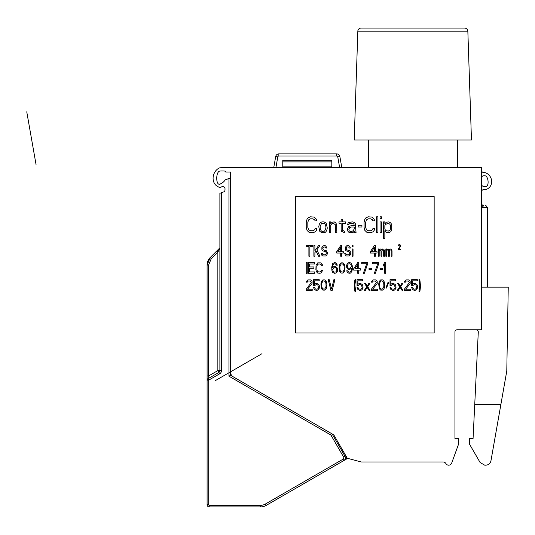 <?xml version="1.0" encoding="UTF-8"?>
<svg xmlns="http://www.w3.org/2000/svg" width="535" height="535" viewBox="0 0 535 535"><rect width="100%" height="100%" fill="white"/><g stroke="black" fill="none" stroke-linecap="round" stroke-linejoin="round"><path stroke-width="0.8" d="M273.719 167.749L275.699 156.534A3.197 3.197 0 0 1 278.842 153.893L336.709 153.893A3.197 3.197 0 0 1 339.859 156.534L341.838 167.749M275.886 167.749L277.792 156.902L275.699 156.534A3.197 3.197 0 0 1 278.842 153.893L278.394 153.926M230.545 177.928L225.302 179.84A11.73 11.73 0 0 1 219.885 184.154C215.819 185.739 215.558 171.655 219.885 171.06A11.73 11.73 0 0 1 221.483 170.946L223.897 170.946A2.133 2.133 0 0 1 225.75 172.016L230.545 172.016L230.545 375.262L333.773 434.861L347.275 458.248L361.199 461.979L443.14 461.979A3.197 3.197 0 0 1 445.909 463.577A3.197 3.197 0 0 0 451.687 463.076L458.676 443.856L458.676 438.526L454.944 438.526L454.944 331.921A2.133 2.133 0 0 1 457.077 329.787L481.6 329.787L481.6 167.749L221.483 167.749A14.926 14.926 0 0 0 219.444 167.89C211.539 171.661 210.242 184.669 219.925 187.471L221.958 186.735A2.133 2.133 0 0 1 225.001 188.668L225.001 189.945A2.133 2.133 0 0 1 223.597 191.945L219.885 193.296L219.885 370.608L219.885 247.852L219.885 370.608L219.885 247.852L216.856 250.882M230.545 372.186A5.33 5.33 0 0 0 233.207 376.8M347.549 458.321A5.33 5.33 0 0 1 346.74 458.896L343.804 460.588A3.197 3.197 0 0 0 344.981 456.221L332.516 434.627A3.197 3.197 0 0 0 331.346 433.457A3.197 3.197 0 0 1 332.516 434.627L344.981 456.221A3.197 3.197 0 0 1 343.804 460.588L266.062 505.475A10.66 10.66 0 0 1 260.732 506.906L209.218 506.906A2.133 2.133 0 0 1 207.092 504.772L207.092 380.151L208.69 380.151L219.617 373.838A3.732 3.732 0 0 0 221.483 370.608L221.483 192.714M295.574 196.532L295.574 332.991L434.159 332.991L434.159 196.532L295.574 196.532M316.626 228.699L315.028 228.699L314.761 229.716L312.895 230.739L310.494 230.739L308.628 229.716L307.832 227.335L307.832 222.232L308.628 219.852L310.494 218.828L312.895 218.828L314.761 219.852L315.028 220.875L316.626 220.875L316.359 219.169L314.226 217.13L310.494 216.789L308.1 217.812L307.03 219.169L306.234 222.232L306.234 227.335L307.03 230.398L309.163 232.437L312.895 232.778L315.296 231.762L316.359 230.398L316.626 228.699M321.956 232.778L324.09 232.778L325.688 232.096L326.751 230.398L327.286 228.017L326.223 223.255L324.09 221.891L321.956 221.891L320.358 222.573L319.295 224.272L318.76 226.653L319.823 231.421L321.956 232.778M322.491 231.421L321.421 231.08L320.358 229.375L320.09 226.653L321.421 223.597L323.555 223.255L324.625 223.597L325.688 225.295L325.955 228.017L324.625 231.08L322.491 231.421M330.75 232.778L330.75 224.954L332.081 223.597L333.151 223.255L335.284 224.613L335.552 232.778L336.883 232.778L336.615 224.613L335.813 222.914L334.214 221.891L332.081 222.232L330.75 223.597L330.75 221.891L329.42 221.891L329.42 232.778L330.75 232.778M344.874 231.421L342.748 230.398L342.48 223.255L345.409 223.255L345.409 221.891L342.48 221.891L342.48 219.169L341.143 219.169L341.143 221.891L339.016 221.891L339.016 223.255L341.143 223.255L341.143 230.057L341.678 231.421L344.874 232.778L344.874 231.421M356.069 232.778L355.273 223.597L353.936 222.232L352.338 221.891L348.338 222.573L347.543 224.613L348.873 224.613L349.141 223.931L350.739 223.255L352.338 223.255L353.936 223.931L354.203 225.636L351.274 225.636L348.606 226.653L347.543 228.699L347.81 231.08L348.606 232.096L350.204 232.778L353.14 232.437L354.203 231.08L354.738 232.778L356.069 232.778M354.203 226.994L354.203 229.04L353.14 230.739L351.809 231.421L350.204 231.421L349.141 230.739L348.873 229.375L349.676 227.676L351.274 226.994L354.203 226.994M361.934 226.994L361.934 225.295L358.203 225.295L358.203 226.994L361.934 226.994M374.46 228.699L372.862 228.699L372.594 229.716L370.728 230.739L368.327 230.739L366.462 229.716L365.666 227.335L365.666 222.232L366.462 219.852L368.327 218.828L370.728 218.828L372.594 219.852L372.862 220.875L374.46 220.875L374.192 219.169L372.059 217.13L368.327 216.789L365.933 217.812L364.863 219.169L364.067 222.232L364.067 227.335L364.863 230.398L366.997 232.437L370.728 232.778L373.129 231.762L374.192 230.398L374.46 228.699M377.924 232.778L377.924 216.789L376.593 216.789L376.593 232.778L377.924 232.778M381.388 232.778L381.388 221.891L380.057 221.891L380.057 232.778L381.388 232.778M381.388 218.487L381.388 216.789L380.057 216.789L380.057 218.487L381.388 218.487M384.852 238.222L384.852 230.739L386.19 232.437L388.851 232.778L390.717 231.762L391.781 230.057L391.781 224.613L390.717 222.914L388.851 221.891L386.19 222.232L384.852 223.931L384.852 221.891L383.521 221.891L383.521 238.222L384.852 238.222M385.387 230.057L384.852 229.04L384.852 225.636L385.387 224.613L387.253 223.597L388.851 223.597L389.915 224.272L390.717 226.318L390.182 230.057L388.316 231.08L386.19 230.739L385.387 230.057M312.56 245.572L306.234 245.572L306.234 246.709L308.896 246.709L308.896 256.232L309.899 256.232L309.899 246.709L312.56 246.709L312.56 245.572M314.894 256.232L314.894 252.607L316.058 251.015L318.559 256.232L319.89 256.232L316.894 249.885L319.89 245.572L318.559 245.572L314.894 250.788L314.894 245.572L313.898 245.572L313.898 256.232L314.894 256.232M325.889 248.066L326.885 248.066L326.718 247.384L325.554 245.799L324.725 245.572L323.22 245.799L321.889 247.163L321.889 249.885L322.558 250.788L325.554 251.697L326.39 252.828L326.056 254.192L324.885 254.874L322.893 254.647L322.224 253.282L321.221 253.282L321.889 255.329L322.725 256.004L325.721 256.004L327.052 254.647L327.387 252.607L326.39 250.788L323.387 249.885L322.725 248.748L322.893 247.611L323.889 246.936L325.387 247.163L325.889 248.066M340.715 245.572L336.716 251.697L336.716 253.055L340.715 253.055L340.715 256.232L341.711 256.232L341.711 253.055L343.376 253.055L343.376 251.697L341.711 251.697L341.711 245.572L340.715 245.572M337.879 251.697L340.715 247.384L340.715 251.697L337.879 251.697M349.375 248.066L350.371 248.066L350.204 247.384L349.041 245.799L348.211 245.572L346.707 245.799L345.376 247.163L345.376 249.885L346.045 250.788L349.041 251.697L349.877 252.828L349.542 254.192L348.372 254.874L346.379 254.647L345.71 253.282L344.707 253.282L345.376 255.329L346.212 256.004L349.208 256.004L350.539 254.647L350.873 252.607L349.877 250.788L346.874 249.885L346.212 248.748L346.379 247.611L347.375 246.936L348.873 247.163L349.375 248.066M353.04 256.232L353.04 248.976L352.204 248.976L352.204 256.232L353.04 256.232M353.04 246.709L353.04 245.572L352.204 245.572L352.204 246.709L353.04 246.709M374.36 245.572L370.36 251.697L370.36 253.055L374.36 253.055L374.36 256.232L375.363 256.232L375.363 253.055L377.028 253.055L377.028 251.697L375.363 251.697L375.363 245.572L374.36 245.572M371.531 251.697L374.36 247.384L374.36 251.697L371.531 251.697M379.188 256.232L379.188 250.561L380.024 249.885L381.02 250.788L381.02 256.232L381.856 256.232L381.856 250.788L382.525 249.885L383.689 250.788L383.689 256.232L384.518 256.232L384.518 250.788L383.856 249.203L382.685 248.976L381.689 249.885L380.693 248.976L379.188 249.658L379.188 248.976L378.359 248.976L378.359 256.232L379.188 256.232M386.685 256.232L386.685 250.561L387.521 249.885L388.517 250.788L388.517 256.232L389.353 256.232L389.353 250.788L390.015 249.885L390.851 250.106L391.185 250.788L391.185 256.232L392.015 256.232L392.015 250.788L391.353 249.203L390.182 248.976L389.186 249.885L388.183 248.976L386.685 249.658L386.685 248.976L385.855 248.976L385.855 256.232L386.685 256.232M398.234 249.27L398.234 249.838L400.635 249.838L400.635 249.27L398.769 249.27L400.568 246.434L400.033 244.622L398.903 244.622L398.368 245.297L398.635 245.752L398.963 245.184L399.899 245.184L400.233 245.98L398.234 249.27M307.23 273.291L307.23 262.632L306.234 262.632L306.234 273.291L307.23 273.291M314.56 271.927L309.564 271.927L309.564 268.302L313.898 268.302L313.898 266.938L309.564 266.938L309.564 263.989L314.56 263.989L314.56 262.632L308.561 262.632L308.561 273.291L314.56 273.291L314.56 271.927M322.391 270.57L321.388 270.57L321.221 271.245L320.057 271.927L318.559 271.927L317.395 271.245L316.894 269.66L316.894 266.256L317.395 264.671L318.559 263.989L320.057 263.989L321.221 264.671L321.388 265.353L322.391 265.353L322.224 264.216L320.893 262.859L317.723 262.859L316.058 265.126L315.891 269.66L316.392 271.7L317.723 273.064L320.057 273.291L321.555 272.609L322.391 270.57M337.384 268.075L335.218 266.483L333.552 266.711L332.549 267.62L332.884 265.126L333.72 263.989L335.218 263.762L336.548 265.126L337.384 265.126L335.88 262.859L334.382 262.632L332.716 263.534L331.72 267.166L331.887 270.342L332.716 272.382L334.382 273.291L336.047 273.064L336.883 272.382L337.712 270.342L337.384 268.075M336.716 268.751L336.716 270.797L335.88 271.927L334.214 272.154L333.218 271.472L332.716 269.433L333.72 267.848L335.385 267.62L336.716 268.751M339.05 266.938L339.712 271.7L341.049 273.064L343.042 273.064L344.38 271.7L344.874 270.115L345.042 266.938L344.38 264.216L343.042 262.859L341.049 262.859L339.712 264.216L339.05 266.938M339.879 267.166L340.046 265.801L341.21 263.989L342.046 263.762L343.376 264.444L344.045 265.801L344.212 268.751L344.045 270.115L342.882 271.927L342.046 272.154L340.715 271.472L340.046 270.115L339.879 267.166M346.707 270.797L347.375 272.382L349.041 273.291L350.539 273.064L351.876 271.472L352.371 268.751L352.204 265.581L351.375 263.534L350.539 262.859L348.873 262.632L347.208 263.534L346.379 266.483L347.208 268.523L348.044 269.205L349.709 269.433L351.542 268.302L351.207 270.797L349.877 272.154L348.873 272.154L347.543 270.797L346.707 270.797M351.375 266.256L350.371 268.075L348.706 268.302L347.71 267.62L347.208 265.801L348.211 263.989L349.877 263.762L350.873 264.444L351.375 266.256M357.701 262.632L353.709 268.751L353.709 270.115L357.701 270.115L357.701 273.291L358.704 273.291L358.704 270.115L360.369 270.115L360.369 268.751L358.704 268.751L358.704 262.632L357.701 262.632M354.872 268.751L357.701 264.444L357.701 268.751L354.872 268.751M367.699 263.762L367.699 262.632L361.7 262.632L361.7 263.762L366.696 263.762L363.365 273.291L364.368 273.291L367.699 263.762M371.364 269.433L371.364 268.302L369.03 268.302L369.03 269.433L371.364 269.433M378.693 263.762L378.693 262.632L372.694 262.632L372.694 263.762L377.69 263.762L374.36 273.291L375.363 273.291L378.693 263.762M382.358 269.433L382.358 268.302L380.024 268.302L380.024 269.433L382.358 269.433M385.688 273.291L385.688 262.632L384.685 262.632L383.689 264.216L383.689 266.029L384.685 264.444L384.685 273.291L385.688 273.291M306.234 289.214L306.234 290.344L312.226 290.344L312.226 289.214L307.565 289.214L312.065 283.543L312.065 281.276L310.728 279.912L307.899 279.912L306.568 281.276L306.401 282.179L307.23 282.179L308.066 281.049L310.394 281.049L311.23 282.634L306.234 289.214M314.727 285.583L316.058 284.673L317.723 284.901L318.726 287.168L318.225 288.532L317.061 289.214L315.396 288.987L314.56 287.623L313.563 287.623L314.393 289.442L316.058 290.344L317.89 290.117L318.726 289.442L319.555 287.395L319.228 285.356L318.726 284.446L317.061 283.543L315.229 283.771L314.393 284.446L314.393 280.822L319.228 280.822L319.228 279.685L313.563 279.685L313.563 285.583L314.727 285.583M320.893 283.998L321.555 288.76L322.893 290.117L324.885 290.117L326.223 288.76L326.718 287.168L326.885 283.998L326.223 281.276L324.885 279.912L322.893 279.912L321.555 281.276L320.893 283.998M321.722 284.225L321.889 282.861L323.053 281.049L323.889 280.822L325.22 281.504L325.889 282.861L326.056 285.81L325.889 287.168L324.725 288.987L323.889 289.214L322.558 288.532L321.889 287.168L321.722 284.225M332.215 290.344L334.883 279.685L333.88 279.685L331.553 288.987L329.219 279.685L328.222 279.685L330.884 290.344L332.215 290.344M354.872 284.901L355.701 279.685L355.039 279.685L354.705 280.822L354.203 284.901L354.705 290.572L355.039 291.709L355.701 291.709L354.872 284.901M358.203 285.583L359.533 284.673L361.199 284.901L362.202 287.168L361.7 288.532L360.536 289.214L358.871 288.987L358.035 287.623L357.039 287.623L357.868 289.442L359.533 290.344L361.366 290.117L362.202 289.442L363.031 287.395L362.703 285.356L362.202 284.446L360.536 283.543L358.704 283.771L357.868 284.446L357.868 280.822L362.703 280.822L362.703 279.685L357.039 279.685L357.039 285.583L358.203 285.583M365.365 283.089L364.368 283.089L366.696 286.72L364.368 290.344L365.365 290.344L367.197 287.395L369.03 290.344L370.026 290.344L367.699 286.72L370.026 283.089L369.03 283.089L367.197 286.038L365.365 283.089M371.364 289.214L371.364 290.344L377.356 290.344L377.356 289.214L372.694 289.214L377.195 283.543L377.195 281.276L375.858 279.912L373.029 279.912L371.698 281.276L371.531 282.179L372.36 282.179L373.196 281.049L375.523 281.049L376.359 282.634L371.364 289.214M378.693 283.998L379.355 288.76L380.693 290.117L382.685 290.117L384.023 288.76L384.518 287.168L384.685 283.998L384.023 281.276L382.685 279.912L380.693 279.912L379.355 281.276L378.693 283.998M379.522 284.225L379.689 282.861L380.853 281.049L381.689 280.822L383.02 281.504L383.689 282.861L383.856 285.81L383.689 287.168L382.525 288.987L381.689 289.214L380.358 288.532L379.689 287.168L379.522 284.225M388.684 282.406L388.183 281.952L386.023 287.623L386.517 288.077L388.684 282.406M391.185 285.583L392.516 284.673L394.181 284.901L395.184 287.168L394.683 288.532L393.513 289.214L391.847 288.987L391.018 287.623L390.015 287.623L390.851 289.442L392.516 290.344L394.348 290.117L395.184 289.442L396.014 287.395L395.679 285.356L395.184 284.446L393.513 283.543L391.687 283.771L390.851 284.446L390.851 280.822L395.679 280.822L395.679 279.685L390.015 279.685L390.015 285.583L391.185 285.583M398.348 283.089L397.344 283.089L399.678 286.72L397.344 290.344L398.348 290.344L400.18 287.395L402.012 290.344L403.009 290.344L400.682 286.72L403.009 283.089L402.012 283.089L400.18 286.038L398.348 283.089M404.34 289.214L404.34 290.344L410.338 290.344L410.338 289.214L405.677 289.214L410.171 283.543L410.171 281.276L408.84 279.912L406.011 279.912L404.674 281.276L404.507 282.179L405.343 282.179L406.172 281.049L408.506 281.049L409.342 282.634L404.34 289.214M412.839 285.583L414.17 284.673L415.835 284.901L416.839 287.168L416.337 288.532L415.173 289.214L413.502 288.987L412.672 287.623L411.669 287.623L412.505 289.442L414.17 290.344L416.003 290.117L416.839 289.442L417.668 287.395L417.333 285.356L416.839 284.446L415.173 283.543L413.341 283.771L412.505 284.446L412.505 280.822L417.333 280.822L417.333 279.685L411.669 279.685L411.669 285.583L412.839 285.583M419.835 284.901L418.999 291.709L419.667 291.709L420.002 290.572L420.503 286.492L420.002 280.822L419.667 279.685L418.999 279.685L419.835 284.901M207.092 376.506L207.092 380.151A1.598 1.598 0 0 1 207.888 378.767L218.815 372.454A2.133 2.133 0 0 0 219.885 370.608L221.483 370.608M207.353 379.268A1.598 1.598 0 0 1 207.888 378.767L208.155 378.613M216.588 251.149L210.215 257.522L207.092 265.059L208.603 265.059L207.092 265.059A10.66 10.66 0 0 1 207.159 263.862A10.66 10.66 0 0 0 207.092 265.059L207.092 375.951L208.603 375.951L207.888 378.767L208.69 380.151L208.69 504.772A0.535 0.535 0 0 0 209.218 505.301L260.732 505.301A9.062 9.062 0 0 0 265.266 504.09L343.009 459.204A1.598 1.598 0 0 0 343.59 457.017L331.125 435.43A1.598 1.598 0 0 0 330.543 434.841L228.947 376.185L230.545 375.262M207.092 267.574L207.092 291.027A1.063 1.063 0 0 1 207.092 291.027L207.092 267.574A1.063 1.063 0 0 0 207.092 267.574L207.092 267.56A1.063 1.063 0 0 0 207.092 267.574L207.092 267.574A1.063 1.063 0 0 0 207.092 267.574L207.092 267.574M207.092 379.964L207.092 375.53M343.009 459.204L343.804 460.588L344.413 460.14M344.614 459.933L345.135 459.104M218.307 249.43L219.885 248.033M209.325 258.525A10.66 10.66 0 0 1 210.215 257.522L216.815 250.922L217.859 252.052L219.885 248.514M219.617 373.838L217.859 370.608L219.885 370.608M207.092 265.059L210.215 257.522L219.477 248.26M207.453 262.297A10.66 10.66 0 0 1 208.964 259.02M207.453 262.304L207.567 261.909M210.215 257.522A10.66 10.66 0 0 0 207.246 263.247A10.66 10.66 0 0 1 210.215 257.522L211.258 258.652L217.859 252.052L217.859 370.608L208.603 375.951L208.603 265.059L207.821 265.059M484.723 465.183L485.706 465.183L484.723 465.183L480.109 462.514L469.342 443.856L469.342 438.526L473.067 438.526L478.29 332.028A2.133 2.133 0 0 0 476.163 329.787M478.056 330.944L477.314 330.128M474.746 404.413L500.894 404.413L506.785 370.996L508.25 287.148L481.6 287.148L481.6 206.811M481.6 205.32L481.6 205.968M481.6 177.881A2.133 2.133 0 0 1 483.734 175.748L484.797 175.748C488.475 175.748 489.445 186.407 485.86 186.407L483.734 186.407A2.133 2.133 0 0 1 481.6 184.274M481.6 191.737A2.133 2.133 0 0 1 483.734 189.604L485.86 189.604C494.594 186.414 492.869 174.938 484.797 172.544L483.734 172.544A2.133 2.133 0 0 1 481.6 170.418M482.142 185.692L481.681 184.863M465.604 167.749L360.068 167.749M457.345 167.749L457.345 140.03M368.327 167.749L368.327 140.03M471.469 140.03L354.203 140.03L357.835 31.19L467.844 31.19L471.469 140.03M357.835 31.19A3.197 3.197 0 0 1 361.031 28.094L464.647 28.094A3.197 3.197 0 0 1 467.844 31.19M485.706 465.183C488.562 465.022 490.307 463.551 490.956 460.775L500.894 404.413M482.236 204.985A2.133 2.133 0 0 1 481.6 203.481A2.133 2.133 0 0 0 483.734 205.594C485.854 205.594 485.854 205.594 483.734 205.594L481.761 207.727L481.881 206.985M331.82 167.749L331.82 160.286L282.781 160.286L282.781 167.749M36.046 164.533L26.75 111.802L36.046 164.533M215.618 380.459L261.989 353.682M277.792 156.902A1.063 1.063 0 0 1 278.842 156.026L336.709 156.026A1.063 1.063 0 0 1 337.759 156.902L339.671 167.749M278.842 153.893L278.842 156.026M336.709 153.893L336.709 156.026M339.859 156.534L337.759 156.902M346.305 456.569A3.197 3.197 0 0 1 345.677 457.05L345.356 457.238M228.947 178.509L228.947 376.185M209.218 505.301L209.218 506.906A2.133 2.133 0 0 1 207.092 504.772L208.69 504.772M265.266 504.09L266.062 505.475A10.66 10.66 0 0 1 260.732 506.906L260.732 505.301M346.74 458.896L345.677 457.05M344.981 456.221L343.59 457.017M332.516 434.627L331.125 435.43M331.346 433.457L330.543 434.841M208.603 265.059L211.258 258.652M487.465 287.148L487.465 207.727L481.6 207.727L481.6 206.864M481.761 287.148L481.761 207.727M331.82 166.151L282.781 166.151M331.82 161.884L282.781 161.884M481.6 203.467L481.701 204.116M487.465 207.727C486.255 205.748 485.546 205.039 485.332 205.594M483.734 205.594L482.042 204.765"/></g></svg>
